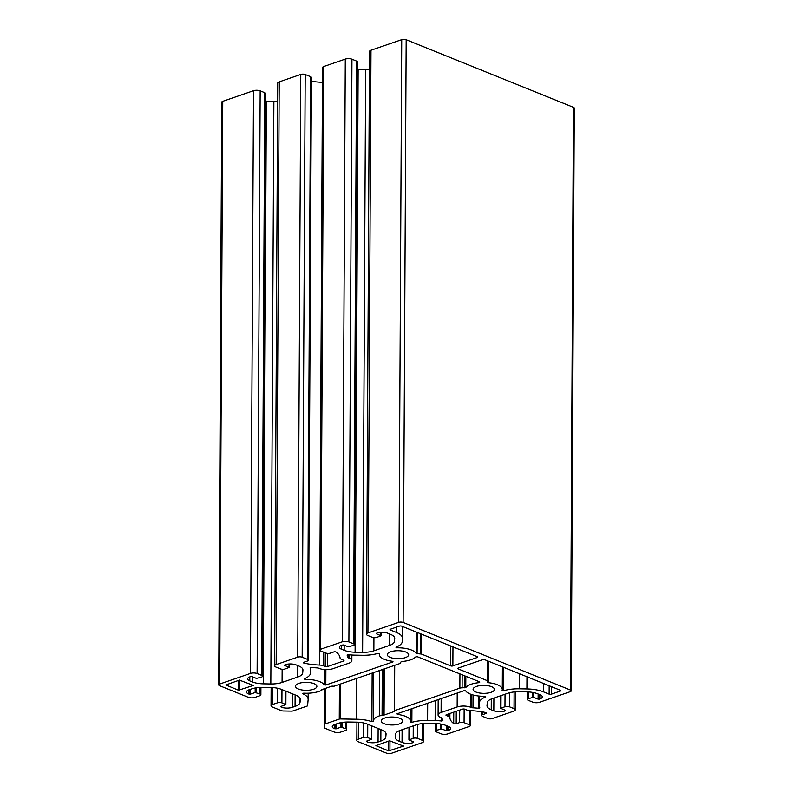<?xml version="1.0" encoding="UTF-8"?>
<svg xmlns="http://www.w3.org/2000/svg" width="793" height="793" viewBox="0 0 793 793"><rect width="100%" height="100%" fill="white"/><g stroke="black" fill="none" stroke-linecap="round" stroke-linejoin="round"><path stroke-width="1.19" d="M452.872 665.902L477.198 657.516A1.566 0.585 -179.7 0 0 477.693 657.1A1.566 0.585 -179.7 0 0 477.267 656.693L401.674 626.143A1.566 0.585 -179.7 0 0 399.454 626.103L390.503 629.186A1.566 0.585 -179.7 0 0 390.007 629.612A1.566 0.585 -179.7 0 0 390.434 630.019L396.242 632.368A23.552 8.792 0.3 0 1 402.586 638.415A23.552 8.792 0.3 0 1 402.566 638.692L402.319 641.497A23.552 8.792 0.3 0 1 395.925 647.207L396.678 647.802A18.526 6.919 0.3 0 1 416.216 653.571L421.4 654.037L450.652 665.862A1.566 0.585 -179.7 0 0 452.872 665.902L452.972 646.87M503.644 690.733A23.552 8.792 0.3 0 1 519.395 688.81L526.909 688.939A23.552 8.792 0.3 0 1 543.324 691.803L549.133 694.143A1.566 0.585 -179.7 0 0 551.343 694.182L560.294 691.1A1.566 0.585 -179.7 0 0 560.8 690.673A1.566 0.585 -179.7 0 0 560.373 690.277L484.781 659.726A1.566 0.585 -179.7 0 0 482.56 659.687L458.235 668.063A1.566 0.585 -179.7 0 0 457.739 668.489A1.566 0.585 -179.7 0 0 458.156 668.895L487.408 680.711L487.536 682.337L488.25 682.684A18.526 6.919 0.3 0 1 502.286 689.474A18.526 6.919 0.3 0 1 502.118 690.406L503.644 690.733L503.763 667.399M332.792 668.737A9.427 3.519 0.3 0 1 319.48 668.509L318.836 668.251A3.142 1.17 -179.7 0 0 316.962 667.884A45.538 17.01 0.3 0 1 311.233 667.428L310.073 667.845A23.552 8.792 0.3 0 1 310.797 670.035A23.552 8.792 0.3 0 1 310.787 670.323L310.529 673.118A23.552 8.792 0.3 0 1 304.135 678.828L304.889 679.423A18.526 6.919 0.3 0 1 324.238 684.845L325.804 685.033L392.951 661.897L392.575 661.303A18.526 6.919 0.3 0 1 379.45 654.612A18.526 6.919 0.3 0 1 379.619 653.68L378.092 653.353A23.552 8.792 0.3 0 1 362.342 655.276L354.828 655.147A23.552 8.792 0.3 0 1 348.286 654.681L347.066 655.077A45.538 17.01 0.3 0 1 347.83 657.248A3.142 1.17 -179.7 0 0 348.662 657.972L349.307 658.23A9.427 3.519 0.3 0 1 351.844 660.658A9.427 3.519 0.3 0 1 348.861 663.206L332.792 668.737M427.605 720.431L435.119 720.559A23.552 8.792 0.3 0 1 441.661 721.025L442.881 720.629A45.538 17.01 0.3 0 1 442.127 718.458A3.142 1.17 -179.7 0 0 441.285 717.734L440.64 717.477A9.427 3.519 0.3 0 1 438.103 715.058A9.427 3.519 0.3 0 1 441.096 712.501L457.155 706.969A9.427 3.519 0.3 0 1 470.477 707.197L471.111 707.455A3.142 1.17 -179.7 0 0 472.995 707.822A45.538 17.01 0.3 0 1 478.724 708.278L479.874 707.862A23.552 8.792 0.3 0 1 479.15 705.671A23.552 8.792 0.3 0 1 479.16 705.393L479.418 702.588A23.552 8.792 0.3 0 1 485.812 696.878L485.058 696.284A18.526 6.919 0.3 0 1 465.709 690.862L464.143 690.673L397.006 713.809L397.372 714.404A18.526 6.919 0.3 0 1 410.506 721.095A18.526 6.919 0.3 0 1 410.328 722.026L411.854 722.354A23.552 8.792 0.3 0 1 427.605 720.431L427.695 703.232M238.475 690.237L253.423 685.42L239.397 680.126L225.787 684.964L238.475 690.237L238.534 680.424M388.6 750.902L403.538 746.084L389.512 740.791L375.902 745.628L388.6 750.902L388.649 741.088M447.718 733.902A4.708 1.755 0.3 0 1 441.057 733.793L436.447 731.929A3.142 1.17 0.3 0 1 435.595 731.116A3.142 1.17 0.3 0 1 436.596 730.264L441.721 728.906L446.33 730.769L448.015 730.591A7.851 2.934 -179.7 0 0 450.503 728.46A7.851 2.934 -179.7 0 0 448.392 726.447L445.795 725.397A15.701 5.868 -179.7 0 0 434.861 723.494L427.348 723.365A15.701 5.868 -179.7 0 0 416.087 724.891L400.455 730.274A15.701 5.868 -179.7 0 0 395.479 734.338L395.221 737.143A15.701 5.868 -179.7 0 0 395.221 737.331A15.701 5.868 -179.7 0 0 399.444 741.366L402.041 742.417A7.851 2.934 -179.7 0 0 413.133 742.605L413.748 741.99L408.92 739.928L413.193 738.333A3.142 1.17 0.3 0 1 417.624 738.412L422.243 740.275A4.708 1.755 0.3 0 1 423.512 741.485A4.708 1.755 0.3 0 1 422.015 742.754L391.266 753.35A3.142 1.17 0.3 0 1 386.825 753.271L358.089 741.663A4.708 1.755 0.3 0 1 356.82 740.454A4.708 1.755 0.3 0 1 358.317 739.175L363.244 737.48A3.142 1.17 0.3 0 1 367.684 737.549L371.649 739.274L366.465 741.187L366.971 741.812A7.851 2.934 -179.7 0 0 378.063 742L380.838 741.049A15.701 5.868 -179.7 0 0 385.804 736.984L386.062 734.179A15.701 5.868 -179.7 0 0 386.072 733.991A15.701 5.868 -179.7 0 0 381.839 729.957L367.228 724.049A15.701 5.868 -179.7 0 0 356.285 722.145L348.771 722.017A15.701 5.868 -179.7 0 0 337.521 723.543L334.745 724.495A7.851 2.934 -179.7 0 0 332.257 726.626A7.851 2.934 -179.7 0 0 334.368 728.638L336.014 728.876L340.95 727.181L345.807 728.708A3.142 1.17 0.3 0 1 346.66 729.52A3.142 1.17 0.3 0 1 345.659 730.373L340.732 732.068A4.708 1.755 0.3 0 1 334.071 731.959L325.16 728.351A3.142 1.17 0.3 0 1 324.307 727.548A3.142 1.17 0.3 0 1 324.307 727.508L324.575 724.624A3.142 1.17 0.3 0 1 325.566 723.811L339.255 719.092A1.566 0.585 0.3 0 1 340.375 718.944L356.553 719.221A23.552 8.792 0.3 0 1 371.897 721.67L373.483 721.402A18.526 6.919 0.3 0 1 373.444 720.896A18.526 6.919 0.3 0 1 379.322 715.881L384.06 715.048L394.617 711.42L394.468 710.667L459.861 688.136A3.142 1.17 0.3 0 1 462.111 687.828L465.778 687.61A18.526 6.919 0.3 0 1 478.615 682.704A1.566 0.585 -179.7 0 0 479.745 682.149A1.566 0.585 -179.7 0 0 479.329 681.742L418.01 656.971A1.566 0.585 -179.7 0 0 415.393 657.159A18.526 6.919 0.3 0 1 401.248 661.54L400.376 662.889A3.142 1.17 0.3 0 1 399.385 663.701L333.992 686.232L331.999 686.114L321.443 689.751L321.601 690.495L318.845 691.446A18.526 6.919 0.3 0 1 303.64 693.171L302.787 693.746A23.552 8.792 0.3 0 1 308.14 699.367A23.552 8.792 0.3 0 1 308.13 699.654L307.585 705.691A1.566 0.585 0.3 0 1 307.079 706.097L293.4 710.806A3.142 1.17 0.3 0 1 291.15 711.113L283.408 710.984A3.142 1.17 0.3 0 1 281.218 710.597L272.306 706.999A4.708 1.755 0.3 0 1 271.037 705.79A4.708 1.755 0.3 0 1 272.534 704.511L277.471 702.816A3.142 1.17 0.3 0 1 281.902 702.885L285.867 704.61L280.682 706.513L281.188 707.148A7.851 2.934 -179.7 0 0 292.28 707.336L295.055 706.385A15.701 5.868 -179.7 0 0 300.032 702.32L300.279 699.515A15.701 5.868 -179.7 0 0 300.289 699.327A15.701 5.868 -179.7 0 0 296.057 695.292L281.446 689.385A15.701 5.868 -179.7 0 0 270.502 687.481L262.989 687.353A15.701 5.868 -179.7 0 0 251.738 688.879L248.962 689.831A7.851 2.934 -179.7 0 0 246.474 691.962A7.851 2.934 -179.7 0 0 248.586 693.974L250.231 694.212L255.168 692.517L260.035 694.044A3.142 1.17 0.3 0 1 260.877 694.856A3.142 1.17 0.3 0 1 259.876 695.709L254.949 697.404A4.708 1.755 0.3 0 1 248.288 697.295L219.552 685.677A3.142 1.17 0.3 0 1 218.709 684.874A3.142 1.17 0.3 0 1 219.701 684.022L250.449 673.426A4.708 1.755 0.3 0 1 257.11 673.544L261.72 675.408A3.142 1.17 0.3 0 1 262.562 676.211A3.142 1.17 0.3 0 1 261.571 677.063L256.446 678.421L251.837 676.568L250.152 676.746A7.851 2.934 -179.7 0 0 247.664 678.867A7.851 2.934 -179.7 0 0 249.775 680.88L252.362 681.93A15.701 5.868 -179.7 0 0 263.306 683.834L270.819 683.962A15.701 5.868 -179.7 0 0 282.07 682.436L297.712 677.053A15.701 5.868 -179.7 0 0 302.688 672.989L302.936 670.184A15.701 5.868 -179.7 0 0 302.946 669.996A15.701 5.868 -179.7 0 0 298.713 665.961L296.126 664.911A7.851 2.934 -179.7 0 0 285.024 664.722L284.419 665.337L289.237 667.399L284.974 668.995A3.142 1.17 0.3 0 1 280.534 668.925L275.924 667.062A4.708 1.755 0.3 0 1 274.656 665.852A4.708 1.755 0.3 0 1 276.152 664.574L297.722 657.139A3.142 1.17 0.3 0 1 302.163 657.219L307.515 659.389A3.142 1.17 0.3 0 1 308.368 660.192A3.142 1.17 0.3 0 1 307.367 661.045L303.937 662.224A1.566 0.585 -179.7 0 0 303.432 662.651A1.566 0.585 -179.7 0 0 304.225 663.166A37.687 14.076 -179.7 0 0 319.41 665.049A6.285 2.349 0.3 0 1 323.385 665.793L325.209 666.536A1.566 0.585 -179.7 0 0 327.43 666.576L343.498 661.035A1.566 0.585 -179.7 0 0 343.993 660.609A1.566 0.585 -179.7 0 0 343.567 660.212L341.743 659.469A6.285 2.349 0.3 0 1 340.058 657.932A37.687 14.076 -179.7 0 0 336.242 652.133A1.566 0.585 -179.7 0 0 333.754 651.955L330.314 653.135A3.142 1.17 0.3 0 1 325.873 653.055L320.521 650.894A3.142 1.17 0.3 0 1 319.668 650.082A3.142 1.17 0.3 0 1 320.669 649.239L342.239 641.805A4.708 1.755 0.3 0 1 348.89 641.924L353.509 643.787A3.142 1.17 0.3 0 1 354.352 644.59A3.142 1.17 0.3 0 1 353.351 645.443L348.226 646.801L343.617 644.937L341.932 645.115A7.851 2.934 -179.7 0 0 339.444 647.247A7.851 2.934 -179.7 0 0 341.565 649.259L344.152 650.31A15.701 5.868 -179.7 0 0 355.095 652.213L362.609 652.342A15.701 5.868 -179.7 0 0 373.86 650.815L389.502 645.433A15.701 5.868 -179.7 0 0 394.468 641.368L394.726 638.563A15.701 5.868 -179.7 0 0 394.736 638.375A15.701 5.868 -179.7 0 0 390.503 634.341L387.916 633.29A7.851 2.934 -179.7 0 0 376.814 633.101L376.199 633.716L381.027 635.778L376.764 637.374A3.142 1.17 0.3 0 1 372.323 637.304L367.714 635.441A4.708 1.755 0.3 0 1 366.445 634.222A4.708 1.755 0.3 0 1 367.932 632.953L398.681 622.356A3.142 1.17 0.3 0 1 403.122 622.436L570.395 690.029A3.142 1.17 0.3 0 1 571.247 690.832A3.142 1.17 0.3 0 1 570.246 691.684L539.498 702.281A4.708 1.755 0.3 0 1 532.837 702.162L528.227 700.298A3.142 1.17 0.3 0 1 527.385 699.495A3.142 1.17 0.3 0 1 528.376 698.643L533.501 697.285L538.12 699.148L539.795 698.97A7.851 2.934 -179.7 0 0 542.293 696.839A7.851 2.934 -179.7 0 0 540.172 694.827L537.585 693.776A15.701 5.868 -179.7 0 0 526.641 691.873L519.128 691.744A15.701 5.868 -179.7 0 0 507.877 693.27L492.235 698.653A15.701 5.868 -179.7 0 0 487.269 702.717L487.011 705.522A15.701 5.868 -179.7 0 0 487.001 705.711A15.701 5.868 -179.7 0 0 491.234 709.745L493.821 710.796A7.851 2.934 -179.7 0 0 504.923 710.984L505.528 710.369L500.71 708.308L504.972 706.712A3.142 1.17 0.3 0 1 509.413 706.781L514.023 708.645A4.708 1.755 0.3 0 1 515.291 709.864A4.708 1.755 0.3 0 1 513.795 711.133L492.225 718.567A3.142 1.17 0.3 0 1 487.794 718.488L482.431 716.327A3.142 1.17 0.3 0 1 481.579 715.514A3.142 1.17 0.3 0 1 482.58 714.662L486.02 713.482A1.566 0.585 -179.7 0 0 486.515 713.056A1.566 0.585 -179.7 0 0 485.732 712.54A37.687 14.076 -179.7 0 0 470.546 710.657A6.285 2.349 0.3 0 1 466.562 709.913L464.738 709.17A1.566 0.585 -179.7 0 0 462.517 709.14L446.459 714.671A1.566 0.585 -179.7 0 0 445.953 715.098A1.566 0.585 -179.7 0 0 446.38 715.494L448.204 716.238A6.285 2.349 0.3 0 1 449.889 717.774A37.687 14.076 -179.7 0 0 453.715 723.573A1.566 0.585 -179.7 0 0 456.193 723.751L459.633 722.572A3.142 1.17 0.3 0 1 464.074 722.651L469.436 724.812A3.142 1.17 0.3 0 1 470.279 725.625A3.142 1.17 0.3 0 1 469.287 726.467L447.718 733.902M390.681 651.767A10.676 3.985 -179.7 0 0 387.301 654.651A10.676 3.985 -179.7 0 0 397.957 658.696A10.676 3.985 -179.7 0 0 408.653 654.77A10.676 3.985 -179.7 0 0 402.239 651.073A10.676 3.985 -179.7 0 0 390.681 651.767M476.464 686.431A10.676 3.985 -179.7 0 0 473.084 689.315A10.676 3.985 -179.7 0 0 483.74 693.36A10.676 3.985 -179.7 0 0 494.435 689.434A10.676 3.985 -179.7 0 0 488.022 685.737A10.676 3.985 -179.7 0 0 476.464 686.431M384.684 718.052A10.676 3.985 -179.7 0 0 381.294 720.946A10.676 3.985 -179.7 0 0 391.95 724.98A10.676 3.985 -179.7 0 0 402.656 721.055A10.676 3.985 -179.7 0 0 396.232 717.358A10.676 3.985 -179.7 0 0 384.684 718.052M298.902 683.388A10.676 3.985 -179.7 0 0 295.511 686.272A10.676 3.985 -179.7 0 0 306.167 690.316A10.676 3.985 -179.7 0 0 316.873 686.391A10.676 3.985 -179.7 0 0 310.45 682.694A10.676 3.985 -179.7 0 0 298.902 683.388M218.709 684.874L221.753 102.168A3.142 1.17 0.3 0 1 222.754 101.316L253.502 90.719A4.708 1.755 0.3 0 1 260.163 90.838L264.773 92.702A3.142 1.17 0.3 0 1 265.615 93.505L262.562 676.211M265.576 101.108A15.701 5.868 -179.7 0 0 266.359 101.127L273.872 101.256A15.701 5.868 -179.7 0 0 277.609 101.157M274.656 665.852L277.709 83.136A4.708 1.755 0.3 0 1 279.205 81.867L300.775 74.433A3.142 1.17 0.3 0 1 305.206 74.512L310.569 76.673A3.142 1.17 0.3 0 1 311.421 77.486L308.368 660.192M311.401 81.243A37.687 14.076 -179.7 0 0 322.454 82.343A6.285 2.349 0.3 0 1 322.642 82.343M319.668 650.082L322.721 67.375A3.142 1.17 0.3 0 1 323.713 66.533L345.282 59.098A4.708 1.755 0.3 0 1 351.943 59.207L356.553 61.071A3.142 1.17 0.3 0 1 357.405 61.884L354.352 644.59M357.365 69.487A15.701 5.868 -179.7 0 0 358.139 69.506L365.652 69.635A15.701 5.868 -179.7 0 0 369.399 69.536M366.445 634.222L369.488 51.515A4.708 1.755 0.3 0 1 370.985 50.246L401.734 39.65A3.142 1.17 0.3 0 1 406.175 39.729L573.448 107.323A3.142 1.17 0.3 0 1 574.291 108.126L571.247 690.832M477.198 656.663L477.198 657.516M390.434 629.216L390.434 630.019M396.262 627.204L396.242 632.368M519.474 673.743L519.395 688.81M526.968 676.776L526.909 688.939M543.364 683.397L543.324 691.803M549.172 685.747L549.133 694.143M551.383 686.639L551.343 694.182M560.304 690.247L560.294 691.1M304.899 678.521L304.889 679.423M324.317 669.57L324.238 684.845M325.883 669.649L325.804 685.033M392.951 661.392L392.951 661.897M435.228 700.635L435.119 720.559M441.681 717.933L441.661 721.025M441.166 698.593L441.096 712.501M457.224 693.052L457.155 706.969M470.536 694.162L470.477 707.197M471.181 694.4L471.111 707.455M473.054 694.975L472.995 707.822M478.784 696.016L478.724 708.278M239.863 680.037L239.813 690.257M253.126 685.162L253.116 685.667M389.978 740.702L389.928 750.921M403.24 745.816L403.24 746.332M436.626 723.563L436.596 730.264M440.63 724.009L440.611 728.886M441.741 724.217L441.721 728.906M446.36 725.625L446.33 730.769M447.46 726.071L447.44 730.789M448.035 726.299L448.015 730.591M399.503 730.631L399.444 741.366M402.101 729.709L402.041 742.417M413.143 741.742L413.133 742.605M409.238 727.25L409.168 739.71M413.252 725.863L413.193 738.333M417.703 724.405L417.624 738.412M422.322 723.583L422.243 740.275M358.406 722.235L358.317 739.175M363.323 722.899L363.244 737.48M367.754 724.267L367.684 737.549M371.511 725.783L371.441 739.066M366.971 741.009L366.971 741.812M378.132 728.46L378.063 742M380.898 729.58L380.838 741.049M385.834 732.96L385.804 736.984M334.388 724.624L334.368 728.638M334.933 724.435L334.904 728.856M336.044 724.049L336.014 728.876M340.97 722.641L340.95 727.181M342.08 722.453L342.061 727.191M345.847 722.066L345.807 728.708M324.515 688.691L324.307 727.508L324.515 688.691M324.763 688.602L324.575 724.624M325.754 688.265L325.566 723.811M339.434 684.349L339.255 719.092M340.564 683.962L340.375 718.944M356.761 678.382L356.553 719.221M372.155 673.079L371.897 721.67M379.56 670.531L379.322 715.881M382.315 669.579L382.077 714.939M383.197 669.272L382.96 714.949M383.416 669.203L383.178 715.038M384.308 668.895L384.06 715.048M394.706 665.307L394.468 710.667M459.94 673.911L459.861 688.136M462.18 674.813L462.111 687.828M464.896 675.914L464.837 687.878M465.838 676.29L465.778 687.61M478.615 681.455L478.615 682.704M272.623 687.571L272.534 704.511M277.54 688.235L277.471 702.816M281.971 689.603L281.902 702.885M285.728 691.119L285.658 704.402M281.188 706.345L281.188 707.148M292.359 693.796L292.28 707.336M295.115 694.916L295.055 706.385M300.051 698.286L300.032 702.32M248.606 689.96L248.586 693.974M249.151 689.771L249.121 694.192M250.261 689.385L250.231 694.212M255.187 687.977L255.168 692.517M256.308 687.789L256.278 692.527M260.064 687.402L260.035 694.044M450.761 645.978L450.652 665.862M421.509 634.152L421.4 654.037M420.845 633.894L420.746 653.928M417.227 632.427L417.108 653.868M416.325 632.061L416.216 653.571M396.678 646.89L396.678 647.802M488.369 661.174L488.25 682.684M487.764 660.936L487.665 680.949L487.764 660.936M487.517 660.827L487.408 680.711M458.166 668.093L458.156 668.895M349.326 654.8L349.307 658.23M348.682 654.731L348.662 657.972M347.84 654.671L347.83 657.248M411.934 708.664L411.854 722.354M397.372 713.68L397.372 714.404M479.448 696.085L479.418 702.588M222.754 101.316L219.701 684.022M253.502 90.719L250.449 673.426M260.163 90.838L257.11 673.544M264.773 92.702L261.72 675.408M249.795 676.875L249.775 680.88M252.392 676.786L252.362 681.93M266.359 101.127L263.306 683.834M273.872 101.256L270.819 683.962M282.139 669.272L282.07 682.436M297.771 665.585L297.712 677.053M302.708 668.955L302.688 672.989M289.048 663.999L289.029 667.2M279.205 81.867L276.152 664.574M300.775 74.433L297.722 657.139M305.206 74.512L302.163 657.219M310.569 76.673L307.515 659.389M304.225 662.125L304.225 663.166M322.454 82.343L319.41 665.049M323.465 652.084L323.385 665.793M325.289 652.817L325.209 666.536M327.499 653.412L327.43 666.576M343.498 660.182L343.498 661.035M323.713 66.533L320.669 649.239M345.282 59.098L342.239 641.805M351.943 59.207L348.89 641.924M356.553 61.071L353.509 643.787M341.585 645.254L341.565 649.259M344.182 645.165L344.152 650.31M358.139 69.506L355.095 652.213M365.652 69.635L362.609 652.342M373.929 637.651L373.86 650.815M389.561 633.954L389.502 645.433M394.488 637.334L394.468 641.368M380.828 632.378L380.818 635.58M370.985 50.246L367.932 632.953M401.734 39.65L398.681 622.356M406.175 39.729L403.122 622.436M573.448 107.323L570.395 690.029M528.416 691.942L528.376 698.643M532.42 692.388L532.39 697.265M533.53 692.596L533.501 697.285M538.14 694.004L538.12 699.148M539.25 694.45L539.23 699.168M539.825 694.678L539.795 698.97M491.293 699.01L491.234 709.745M493.89 698.088L493.821 710.796M504.923 710.122L504.923 710.984M501.027 695.63L500.958 708.09M505.042 694.242L504.972 706.712M509.483 692.785L509.413 706.781M514.112 691.962L514.023 708.645M482.59 711.926L482.58 714.662M486.02 712.629L486.02 713.482M446.38 714.691L446.38 715.494M448.214 714.067L448.204 716.238M449.918 713.482L449.889 717.774M453.774 712.144L453.715 723.573M456.262 711.291L456.193 723.751M459.702 710.102L459.633 722.572M464.143 709.021L464.074 722.651M469.506 710.587L469.436 724.812M402.646 626.539L402.586 638.415M310.816 667.419L310.797 670.035M438.182 699.614L438.103 715.058M435.635 723.513L435.595 731.116M408.99 727.34L408.92 739.928M423.601 723.464L423.512 741.485M356.919 722.165L356.82 740.454M371.719 725.873L371.649 739.274M346.7 722.036L346.66 729.52M373.691 672.543L373.444 720.896M394.508 665.377L394.27 710.835M321.799 689.623L321.799 690.326M308.17 693.221L308.14 699.367M271.137 687.501L271.037 705.79M285.936 691.209L285.867 704.61M260.917 687.372L260.877 694.856M502.405 666.854L502.286 689.474M351.874 655.028L351.844 660.658M379.45 653.422L379.45 654.612M410.566 709.13L410.506 721.095M289.257 663.989L289.237 667.399M381.046 632.358L381.027 635.778M527.424 691.892L527.385 699.495M500.779 695.709L500.71 708.308M515.391 691.843L515.291 709.864M481.599 711.757L481.579 715.514M470.358 710.657L470.279 725.625"/></g></svg>
